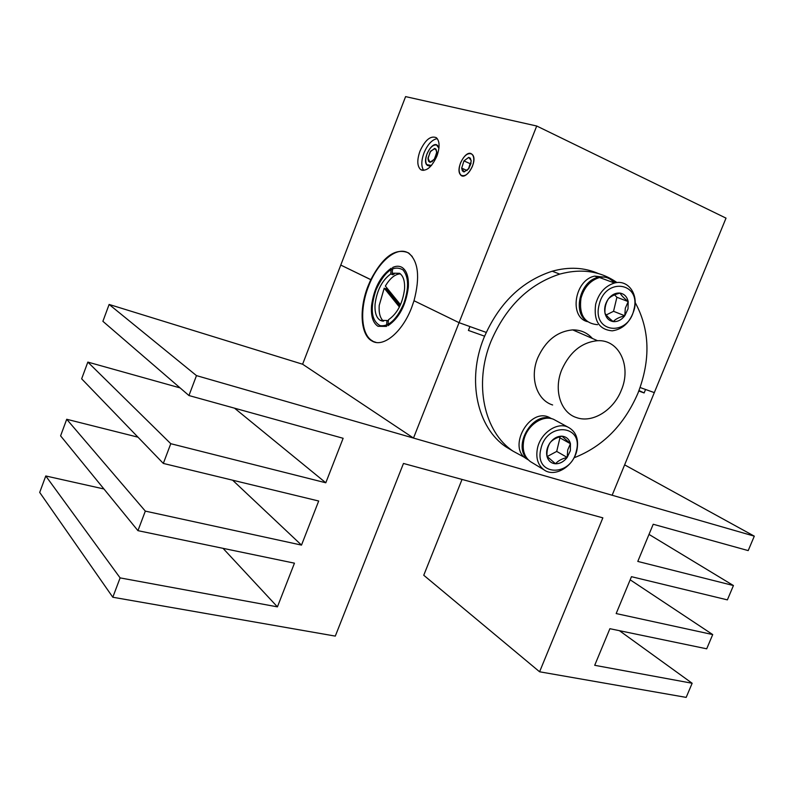 <?xml version="1.0" encoding="UTF-8"?>
<svg xmlns="http://www.w3.org/2000/svg" width="794" height="794" viewBox="0 0 794 794"><rect width="100%" height="100%" fill="white"/><g stroke="black" fill="none" stroke-linecap="round" stroke-linejoin="round"><path stroke-width="1.19" d="M438.963 147.962L437.434 145.292C433.792 143.823 430.318 146.672 427.013 153.828C425.068 159.445 425.207 163.336 427.45 165.519L431.539 165.341M460.54 162.949C458.505 168.785 458.694 172.874 461.106 175.236C465.056 176.883 468.817 173.936 472.38 166.393C474.415 160.577 474.246 156.487 471.874 154.115C467.884 152.428 464.103 155.366 460.54 162.949M419.966 151.168C416.89 160.031 417.118 166.174 420.641 169.598C426.259 171.822 431.678 167.316 436.908 156.09C439.965 147.267 439.787 141.133 436.353 137.69C430.636 135.387 425.167 139.873 419.966 151.168M437.266 138.613C432.075 139.585 427.638 144.369 423.976 152.944C421.197 160.696 421.118 166.532 423.708 170.422M302.613 364.228L340.775 265.067L371.314 279.875L370.788 279.687L368.049 286.038C358.828 309.144 360.486 335.267 372.178 341.102C383.264 347.822 402.28 332.269 411.59 307.715L414.011 300.737C420.224 276.977 418.359 261.008 408.394 252.839C395.491 247.629 382.956 256.581 370.788 279.687L340.775 265.067L405.595 96.61L536.714 126.008L726.024 218.132L612.144 495.238L413.495 438.07L302.613 364.228L109.125 304.449L102.892 321.312L188.952 395.541L343.137 438.288L325.798 482.782L234.528 408.176M536.714 126.008L459.061 322.672L414.011 300.737L459.061 322.672L486.206 332.398M640.103 387.522L654.316 392.613L645.552 389.477L644.133 392.941L638.991 390.539M472.43 327.465L484.687 331.852M484.578 336.18L468.4 330.423L469.929 326.572L459.061 322.672L413.495 438.07M638.803 391.045L644.133 392.941M474.217 328.101L473.72 327.972M325.798 482.782L170.77 443.697L163.326 463.428L318.692 501.014L301.502 545.101L145.322 511.118L137.948 530.66L294.455 563.174L277.424 606.864L120.112 577.893L112.808 597.237L335.296 636.103L403.471 463.458L602.854 517.847L539.592 671.784L686.175 697.39L692.15 683.257L594.706 665.303L609.891 628.699L706.7 648.807L712.714 634.575L616.174 613.564L631.468 576.682L727.373 599.877L733.438 585.545L637.79 561.427L653.214 524.258L748.196 550.599L754.3 536.158L196.475 375.612L188.952 395.541M196.475 375.612L109.125 304.449M180.089 387.899L87.836 362.094L81.653 378.817L163.326 463.428M170.77 443.697L87.836 362.094M301.502 545.101L232.642 480.201M137.977 437.176L66.716 419.272L60.592 435.856L137.948 530.66M145.322 511.118L66.716 419.272M277.424 606.864L223.035 548.336M103.935 488.975L45.774 475.973L39.7 492.419L112.808 597.237M120.112 577.893L45.774 475.973M462.039 479.427L423.748 575.253L539.592 671.784M692.15 683.257L619.419 630.674M712.714 634.575L630.168 579.809M733.438 585.545L649.006 534.402M754.3 536.158L624.63 464.857M403.719 303.735C396.722 319.456 388.862 326.761 380.127 325.639C371.264 320.578 369.885 308.687 375.999 289.939C384.614 271.25 393.616 264.571 403.005 269.91C408.821 276.977 409.049 288.252 403.719 303.735M372.684 341.003C361.052 335.187 359.404 309.223 368.575 286.247C377.656 261.911 397.109 245.286 408.702 253.236L412.245 256.482M386.817 287.845L386.261 288.927L384.207 288.182L379.214 305.432C378.688 313.015 380.127 318.265 383.542 321.203M390.737 273.97C382.172 280.242 376.961 290.247 375.096 303.983C374.53 312.29 376.257 317.749 380.266 320.359L386.966 320.488L386.489 326.403L378.023 326.304C372.982 323.049 370.818 316.201 371.532 305.769C373.885 288.54 380.445 276.024 391.204 268.233L390.737 273.97L392.802 274.734L394.271 273.97L392.206 273.205L392.673 267.459C396.236 265.821 399.402 265.831 402.161 267.479C406.836 270.714 408.89 277.324 408.324 287.319C405.893 305.362 399.104 318.156 387.968 325.709L388.445 319.784C397.258 313.65 402.618 303.467 404.533 289.224C404.99 281.195 403.342 275.885 399.571 273.295L392.206 273.205M400.355 273.861C395.094 274.089 390.092 278.148 385.358 286.048L400.504 304.707M388.345 320.965L386.966 320.488M392.911 273.464L392.802 274.734M384.207 288.182L399.402 307.01M386.261 288.927L399.968 305.869M561.864 369.518C569.953 351.851 581.853 342.244 597.554 340.705C619.32 339.336 631.706 366.5 621.275 390.32C613.524 410.25 592.523 423.361 576.672 417.644C560.643 412.83 553.279 389.914 561.864 369.518M552.634 404.97C536.813 400.166 529.419 377.736 537.746 357.856C545.607 340.646 557.269 331.326 572.732 329.897C580.662 329.828 587.223 332.676 592.403 338.462M524.894 457.602L513.043 451.151C484.171 432.005 473.502 384.117 490.96 341.39C505.957 306.643 528.883 284.212 559.75 274.099C581.456 268.253 600.542 271.082 616.998 282.575M635.14 302.464C649.879 329.49 650.822 359.712 637.969 393.129C624.173 425.008 602.864 446.565 574.042 457.791M512.855 451.042L506.046 446.923C477.283 427.847 466.584 380.296 483.874 337.916C498.731 303.457 521.509 281.225 552.207 271.22C568.861 266.615 584.275 267.399 598.438 273.573M586.726 321.044C572.246 312.26 580.394 280.669 598.16 277.374C604.74 275.994 610.1 277.84 614.228 282.922M587.471 321.649C568.762 317.282 574.528 279.835 594.736 276.113L605.584 277.265M527.573 459.091C512.219 446.476 532.169 411.629 550.798 418.507M527.603 459.448L526.144 458.565C507.495 447.35 529.241 407.848 548.902 417.227L551.651 418.696M615.618 282.773C611.42 277.88 606.06 276.133 599.549 277.523C590.27 280.401 584.076 287.339 580.97 298.346C578.886 314.682 584.414 323.466 597.554 324.677M633.88 309.67C641.602 282.237 605.097 276.679 599.083 305.025C591.778 333.043 628.213 337.222 633.88 309.67M595.659 304.181C598.835 293.016 605.107 285.959 614.477 283.011C627.836 279.24 638.495 293.81 634.287 309.352C630.406 322.056 623.072 329.222 612.273 330.84C599.033 329.649 593.495 320.766 595.659 304.181M628.004 308.886L628.203 301.591C627.042 296.728 624.332 293.899 620.064 293.095C615.697 292.668 611.807 294.594 608.393 298.872C605.207 303.387 604.065 308.161 604.978 313.193C606.209 318.066 608.958 320.865 613.226 321.59C617.583 321.937 621.434 319.992 624.779 315.764L628.004 308.886M625.315 308.231L628.203 301.591C624.005 298.226 621.295 295.388 620.064 293.095C614.705 294.415 610.814 296.341 608.393 298.872C605.753 303.07 604.611 307.844 604.978 313.193C606.219 315.377 608.968 318.176 613.226 321.59C615.549 319.039 619.399 317.104 624.779 315.764L625.315 308.231M606.209 314.97L613.544 311.298L616.898 297.284L614.566 294.862M613.544 311.298L624.779 315.764M616.898 297.284L628.203 301.591M556.554 420.939L553.597 419.331C542.788 414.448 526.839 425.475 523.841 440.114C522.015 449.662 524.179 456.818 530.342 461.562L531.861 462.485M576.345 451.012C583.779 424.363 546.54 421.614 540.863 449.007C533.856 476.162 571.005 477.631 576.345 451.012M537.498 448.104C540.565 433.256 556.703 422.011 567.581 426.924C575.928 431.122 579.024 438.933 576.891 450.337C573.516 466.574 554.669 477.889 543.969 469.81C537.776 465.016 535.613 457.781 537.498 448.104M570.36 450.674L570.439 443.717C569.189 439.171 566.38 436.66 562.023 436.194C557.577 436.095 553.646 438.199 550.242 442.506C547.066 447.012 545.984 451.637 546.987 456.371C548.307 460.917 551.155 463.388 555.512 463.775C559.949 463.815 563.839 461.701 567.184 457.433L570.36 450.674M567.72 449.96L570.439 443.717L562.023 436.194C556.733 437.474 552.803 439.578 550.242 442.506C547.751 446.327 546.669 450.942 546.987 456.371L555.512 463.775C557.974 460.857 561.864 458.743 567.184 457.433L567.72 449.96M547.165 456.56L556.713 451.409L559.919 437.831L559.045 437.057M556.713 451.409L567.184 457.433M559.919 437.831L570.439 443.717M470.971 163.475L468.629 168.854M462.366 170.869L464.133 171.941L468.907 168.447L471.199 161.142L470.296 158.155L468.708 157.381L463.954 160.894L461.681 168.139L462.366 170.869M471.15 160.438L468.708 157.381L463.954 160.894L461.681 168.139L464.133 171.941M460.133 174.283L460.312 174.541C465.115 181.975 477.988 161.847 472.758 154.969L471.011 153.55C464.986 150.8 455.766 168.457 460.133 174.283M471.06 162.998L470.137 163.663L468.43 169.132M470.137 163.663L463.954 160.894M467.14 170.561L461.681 168.139M436.561 154.215L434.933 158.433M428.591 161.321L430.199 162.313L434.606 158.959L436.799 152.011L435.956 149.123L434.556 148.468L430.169 151.843L427.996 158.74L428.591 161.321M432.373 161.48L429.723 162.234L428.035 157.917L430.676 151.098L435.043 148.538L436.204 150.116L435.043 148.538L430.676 151.098L428.035 157.917L429.723 162.234L434.09 159.713L436.76 152.835L435.956 149.123L436.243 150.274L434.556 148.468L430.169 151.843L427.996 158.74L430.199 162.313M438.973 147.803L436.66 144.796C431.162 142.364 422.587 159.128 426.507 164.576L431.44 165.46M438.923 148.24L436.581 144.984C433.067 144.568 429.901 147.515 427.073 153.847C425.356 158.641 425.276 162.274 426.835 164.745L428.949 165.936L431.718 165.122M422.388 170.353L420.641 169.598M376.207 342.442L372.178 341.102M408.702 253.236L409.267 253.455M382.48 321.123L380.266 320.359M597.554 340.705L572.732 329.897M559.75 274.099L552.207 271.22M513.043 451.151L506.046 446.923M594.736 276.113L598.16 277.374M526.144 458.565L528.318 459.875M548.902 417.227L551.582 418.686M614.477 283.011L599.549 277.523M567.581 426.924L553.597 419.331M543.969 469.81L530.342 461.562M464.133 171.365L463.359 171.752M470.574 159.366L470.296 158.155"/></g></svg>
